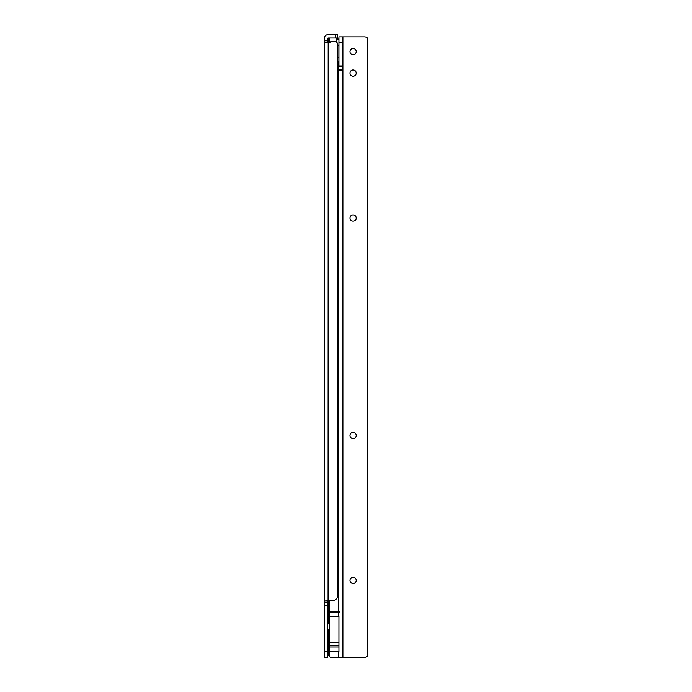 <?xml version="1.0" encoding="UTF-8"?>
<svg xmlns="http://www.w3.org/2000/svg" width="692" height="692" viewBox="0 0 692 692"><rect width="100%" height="100%" fill="white"/><g stroke="black" fill="none" stroke-linecap="round" stroke-linejoin="round"><path stroke-width="1.04" d="M327.601 602.187L327.601 657.4L324.202 657.4L324.202 602.187C323.951 601.296 324.911 600.829 327.074 600.777L332.125 600.777A5.666 5.666 0 0 0 337.791 595.12L337.791 44.79A3.399 3.399 0 0 0 334.392 41.39L331.459 41.39A0.562 0.562 0 0 0 331.053 41.563L330.032 42.584A0.562 0.562 0 0 1 329.626 42.757L326.183 42.757L324.202 41.987L327.601 41.987L327.878 42.757L327.601 38.562A0.562 0.562 0 0 1 328.164 37.999L337.506 37.999L337.506 34.6L328.164 34.6A3.962 3.962 0 0 0 324.202 38.562L324.202 602.187L327.601 602.187L328.008 600.777M338.924 645.826L329.297 645.826L329.297 651.423L338.924 651.535L338.924 616.304L338.353 616.425L338.353 612.463L339.962 611.875L338.353 611.287L338.016 63.811A1.358 1.358 0 0 1 337.791 64.564M329.297 623.431L328.051 623.431L327.601 625.187M327.601 605.31L324.202 605.31M328.164 42.757L328.051 623.431M327.601 41.987L327.878 42.757M327.601 648.75A3.399 3.399 0 0 0 328.501 648.906L328.501 654.909A1.358 1.358 0 0 0 329.582 656.241M327.601 636.605A3.399 3.399 0 0 1 328.501 636.45L328.501 630.447A1.358 1.358 0 0 1 329.297 629.21M328.501 632.488L328.501 652.867M328.501 630.447L328.501 654.909M353.076 54.703A3.114 3.114 180 0 0 356.19 51.589A3.114 3.114 180 0 0 353.076 48.475A3.114 3.114 180 0 0 349.962 51.589A3.114 3.114 180 0 0 353.076 54.703M353.076 583.512A3.114 3.114 180 0 0 356.19 580.398A3.114 3.114 180 0 0 353.076 577.284A3.114 3.114 180 0 0 349.962 580.398A3.114 3.114 180 0 0 353.076 583.512M353.076 438.572A3.114 3.114 180 0 0 356.19 435.458A3.114 3.114 180 0 0 353.076 432.344A3.114 3.114 180 0 0 349.962 435.458A3.114 3.114 180 0 0 353.076 438.572M353.076 221.155A3.114 3.114 180 0 0 356.19 218.041A3.114 3.114 180 0 0 353.076 214.927A3.114 3.114 180 0 0 349.962 218.041A3.114 3.114 180 0 0 353.076 221.155M353.076 76.215A3.114 3.114 180 0 0 356.19 73.101A3.114 3.114 180 0 0 353.076 69.987A3.114 3.114 180 0 0 349.962 73.101A3.114 3.114 180 0 0 353.076 76.215M338.353 616.425L329.297 616.425L329.297 612.463L338.353 612.463M329.297 600.777L329.297 612.463M338.924 642.211L329.297 642.211L329.297 616.425M329.297 642.211L329.297 645.826M329.297 651.423L329.297 655.134A2.266 2.266 0 0 0 331.563 657.4L342.324 657.4L342.324 36.866L338.924 36.866L338.924 66.311L342.324 66.311M338.552 70.835L339.711 70.835L338.353 70.835L338.924 66.311M338.353 611.287L329.297 611.287M342.324 657.4L364.399 657.4A4.533 4.533 0 0 0 367.798 655.869L367.798 38.397A4.533 4.533 0 0 0 364.399 36.866L342.324 36.866M339.711 70.835C341.623 70.809 342.488 70.42 342.324 69.667L338.924 69.667M342.886 657.4L342.886 36.866L338.924 36.866M338.353 115.279L337.791 115.279M339.962 611.875L329.297 611.875M338.016 63.811L338.016 61.778M338.016 39.358A1.358 1.358 180 0 0 336.658 37.999L338.016 39.358M329.409 42.757L329.409 37.999A1.358 1.358 180 0 0 328.051 39.358L328.051 42.757M335.239 37.999L335.239 34.6M327.601 605.82L324.202 605.82M327.601 651.734L324.202 651.734M327.601 40.491L324.202 40.491M338.353 657.4L338.353 651.423M338.353 91.223L337.791 91.223M338.353 139.343L337.791 139.343M342.324 65.991L338.924 65.991M342.324 42.523L338.924 42.523M338.353 125.754L337.791 125.754M338.353 104.803L337.791 104.803M338.353 101.413L337.791 101.413M338.353 129.153L337.791 129.153M338.924 647.029L329.297 647.029M338.924 642.453L329.297 642.453M336.658 42.255L336.658 37.999M338.924 57.661L337.22 57.747M338.924 45.516L337.22 45.43M329.409 37.999L328.051 39.358"/></g></svg>
